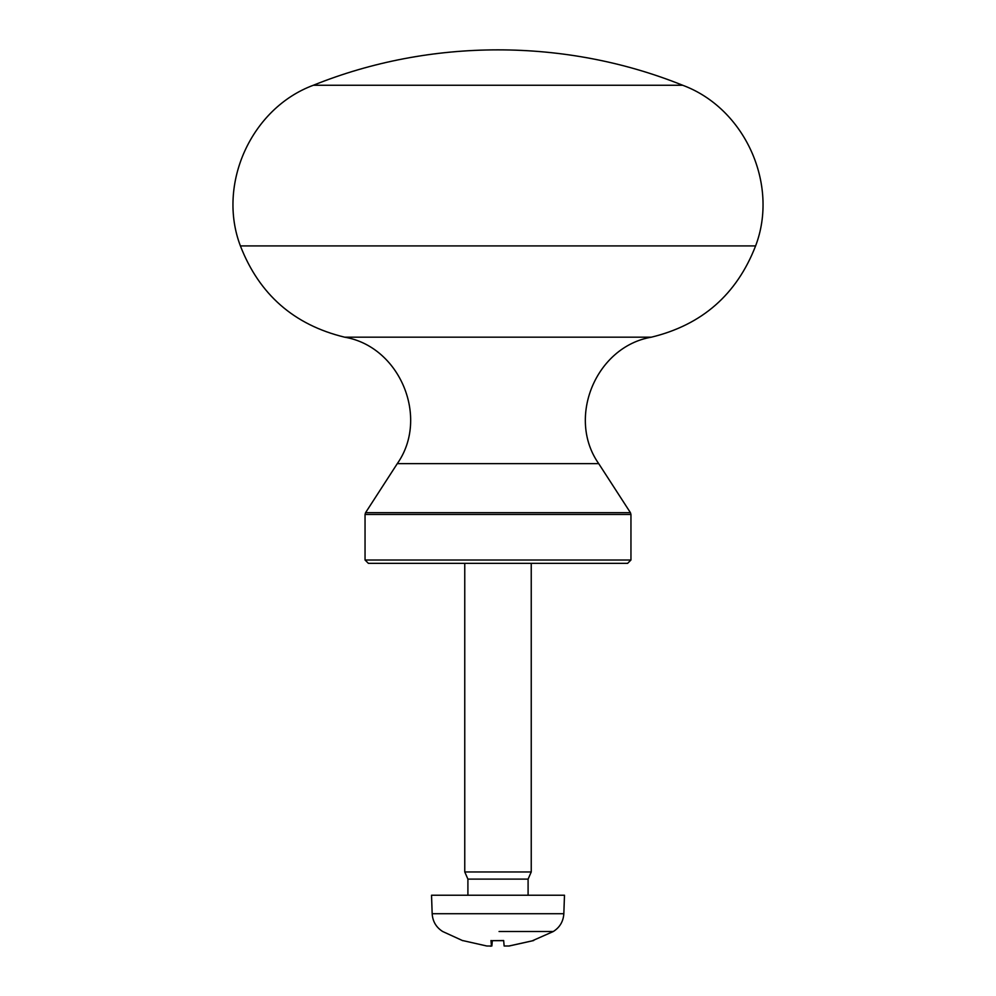 <?xml version="1.0" encoding="UTF-8"?>
<svg xmlns="http://www.w3.org/2000/svg" width="996" height="996" viewBox="0 0 996 996"><rect width="100%" height="100%" fill="white"/><g stroke="black" fill="none" stroke-linecap="round" stroke-linejoin="round"><path stroke-width="1.49" d="M365.046 560.013L368.371 563.338L627.629 563.338L630.954 560.013L365.046 560.013L365.046 514.459L630.954 514.459L630.418 512.654L365.582 512.654L397.292 463.626C429.637 417.76 399.944 346.496 344.591 337.171C293.969 324.883 259.246 294.467 240.397 245.912C216.854 184.136 251.316 108.191 313.329 85.258L682.671 85.258C565.541 38.06 430.434 38.06 313.304 85.27M464.759 563.338L464.759 871.973L531.242 871.973L528.092 879.107L528.092 895.23M504.561 946.001L509.193 946.001L533.719 940.523L508.944 946.001L504.138 946.001L503.665 940.523L490.991 940.685M499.058 931.521L553.29 931.521C559.827 927.376 563.325 921.437 563.836 913.718L564.483 895.23L431.529 895.23L432.164 913.718C432.662 921.437 436.173 927.376 442.697 931.521L462.754 940.685M553.29 931.521L532.549 940.685M490.269 946.2L491.862 946.001L492.323 940.685M490.978 940.523L491.439 946.013L486.807 946.001L462.53 940.523M504.138 946.001L503.665 940.523M464.759 871.973L467.908 879.107L528.079 879.107M630.418 512.654L598.708 463.626L397.292 463.626M344.591 337.171L651.409 337.171C702.031 324.883 736.754 294.467 755.603 245.912L240.397 245.912M563.836 913.718L432.177 913.718M630.954 560.013L630.954 514.459M365.046 514.459L365.582 512.654M755.603 245.912C779.146 184.136 744.684 108.191 682.671 85.258M651.409 337.171C596.069 346.496 566.363 417.76 598.708 463.626M531.242 563.338L531.242 871.973M491.04 940.685L503.627 940.685M503.677 940.685L492.373 940.685M467.908 879.107L467.908 895.23"/></g></svg>
